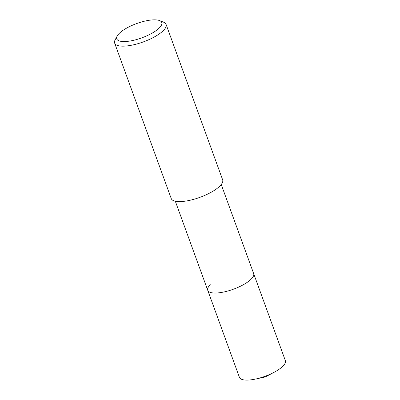 <?xml version="1.0" encoding="UTF-8"?>
<svg xmlns="http://www.w3.org/2000/svg" width="400" height="400" viewBox="0 0 400 400"><rect width="100%" height="100%" fill="white"/><g stroke="black" fill="none" stroke-linecap="round" stroke-linejoin="round"><path stroke-width="0.6" d="M175.315 201.215L239.43 377.37A24.435 7.755 -20 0 0 255.79 379A24.435 7.755 -20 0 0 273.865 372.42A24.435 7.755 -20 0 0 282.815 366.25A24.435 7.755 -20 0 0 285.35 360.655L253.66 273.59A24.435 7.755 160 0 1 251.125 279.185A24.435 7.755 160 0 1 226.425 291.385A24.435 7.755 160 0 1 207.74 290.305A24.435 7.755 160 0 1 210.275 284.71M207.74 290.305A24.435 7.755 -20 0 0 226.425 291.385A24.435 7.755 -20 0 0 251.125 279.185A24.435 7.755 -20 0 0 253.66 273.59L221.235 184.505M114.65 43.105L171.225 198.545A27.36 8.68 -20 0 0 192.15 199.755A27.36 8.68 -20 0 0 219.81 186.095A27.36 8.68 -20 0 0 222.65 179.83L166.075 24.39A27.36 8.68 160 0 1 163.235 30.655A27.36 8.68 160 0 1 135.575 44.315A27.36 8.68 160 0 1 114.65 43.105A27.36 8.68 160 0 1 115.14 39.835L117.185 36.03A23.94 7.595 160 0 1 119.24 33.405A23.94 7.595 160 0 1 139.605 22.555A23.94 7.595 160 0 1 159.585 20.595A23.94 7.595 160 0 1 159.265 27.995A23.94 7.595 160 0 1 131.345 40.78A23.94 7.595 160 0 1 117.185 36.03M159.585 20.595L163.6 22.2A27.36 8.68 160 0 1 166.075 24.39M255.79 379L265.275 376.94L273.865 372.42"/></g></svg>
